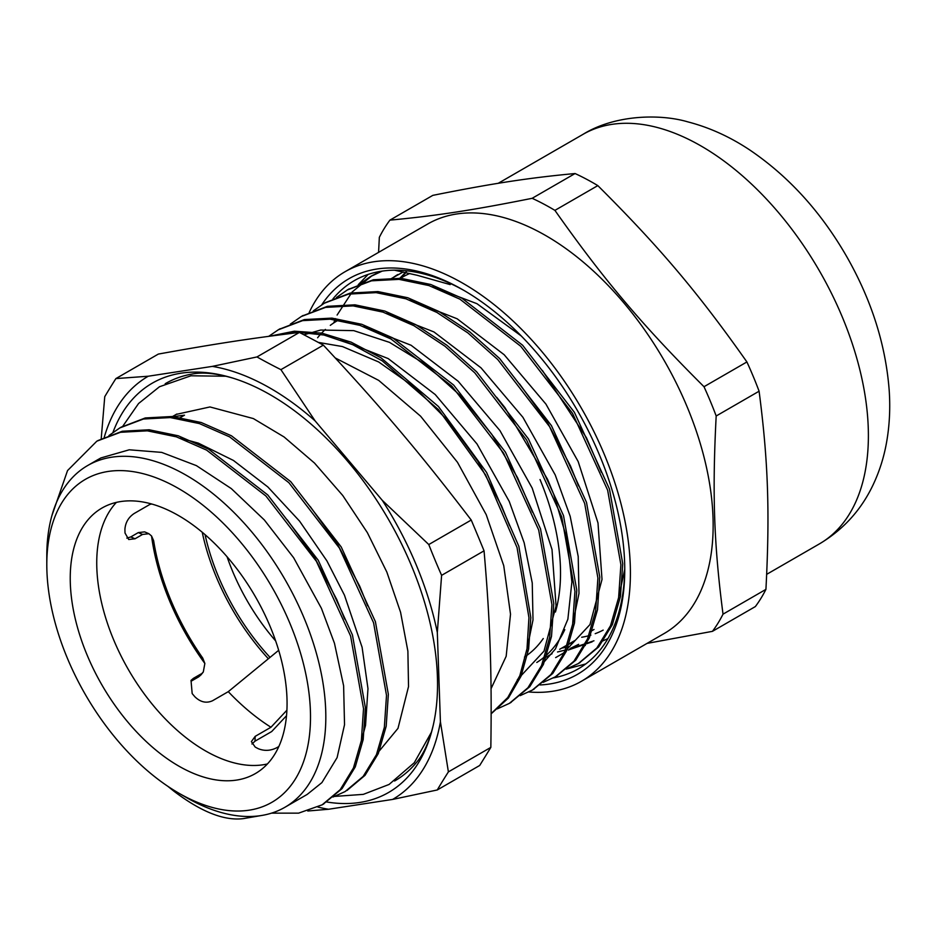<?xml version="1.0" encoding="UTF-8"?>
<svg xmlns="http://www.w3.org/2000/svg" width="936" height="936" viewBox="0 0 936 936"><rect width="100%" height="100%" fill="white"/><g stroke="black" fill="none" stroke-linecap="round" stroke-linejoin="round"><path stroke-width="1.4" d="M144.635 531.87L138.282 532.596L142.541 534.444L148.894 533.719L151.55 536L153.633 540.657A178.846 103.252 60 0 0 202.726 658.055L204.855 663.472L203.299 671.966L198.631 676.892L201.018 674.844M198.631 676.892L191.119 681.221L193.401 678.354L191.014 680.402L192.172 693.576A179.443 103.603 60 0 0 194.934 696.829C200.526 702.199 206.376 703.509 212.507 700.76L228.279 691.657A179.443 103.603 -120 0 0 270.96 727.249L286.907 710.213M286.51 715.712L271.697 731.542L255.001 741.183L255.189 736.351L251.386 741.593L255.2 747.068A179.443 103.603 60 0 0 258.313 748.718C264.42 751.163 270.539 750.847 276.67 747.77L278.834 746.518M251.948 744.003L255.001 741.183M149.994 503.533A179.443 103.603 -120 0 0 149.959 504.387L134.187 513.49C128.501 517.292 125.412 522.58 124.909 529.366A179.443 103.603 60 0 0 125.026 533.04L128.723 539.51L135.03 538.773L130.771 536.936L126.851 538.13M130.771 536.936L138.282 532.596M151.55 536A179.443 103.603 -120 0 0 204.855 663.472M278.682 650.298L228.279 691.657M149.959 504.387L151.772 504.013M193.401 678.354L200.912 674.014M255.189 736.351L270.96 727.249M142.541 534.444L135.03 538.773M205.054 534.643A163.297 94.279 -120 0 0 270.048 657.388M275.652 640.926A152.463 88.019 60 0 1 227.062 556.756M202.234 532.245A166.877 96.349 -120 0 0 268.375 658.757M450.204 284.602L417.269 275.313L394.419 270.176M592.125 641.85L568.222 650.04M565.789 650.356L563.788 650.567M390.663 278.986L403.1 272.013M398.865 279.232L407.09 270.843M585.784 663.928L566.151 669.123L578.308 663.589L596.887 647.958L610.529 625.681L618.626 597.566L620.896 564.724L607.628 490.136L572.563 413.396L520.767 346.285L459.915 299.169L428.922 285.562L399.075 279.361L371.51 280.823L347.291 289.984L336.422 297.543M358.219 284.731L368.14 274.423M593.95 640.786L569.568 649.058M390.991 278.986L396.326 275.418M396.712 275.184L397.823 274.529M400.69 278.167L405.885 272.622M647.068 643.395L712.448 631.344L755.352 606.575A266.456 153.832 60 0 0 765.929 589.376L723.025 614.156C713.934 544.389 712.179 493.307 716.18 415.993L759.096 391.213C768.175 460.968 769.942 512.062 765.929 589.376M597.823 185.609C659.704 247.268 698.127 292.734 746.905 361.951L704.001 386.72C642.131 325.061 603.697 279.607 554.919 210.378L597.823 185.609A266.456 153.832 60 0 0 575.067 173.534L532.151 198.303C472.82 210.19 436.153 215.818 389.914 220.135L432.818 195.367C492.16 183.479 528.828 177.852 575.067 173.534M389.914 220.135A266.456 153.832 -120 0 0 379.337 237.323L378.577 252.381M554.919 210.378A266.456 153.832 -120 0 0 532.151 198.303M716.18 415.993A266.456 153.832 -120 0 0 704.001 386.72M746.905 361.951A266.456 153.832 60 0 1 759.096 391.213M712.448 631.344A266.456 153.832 -120 0 0 723.025 614.156M528.863 691.973A236.434 136.504 -120 0 0 581.431 681.279L664.186 633.508A236.434 136.504 -120 0 0 692.383 420.1A236.434 136.504 -120 0 0 427.752 223.985L344.998 271.756A236.434 136.504 -120 0 0 309.184 312.542M332.923 298.923A224.102 129.39 60 0 1 354.229 280.671A224.102 129.39 60 0 1 464.759 290.897M624.745 568A224.102 129.39 60 0 1 578.331 668.83A224.102 129.39 60 0 1 553.422 677.898M539.99 684.953A228.442 131.894 -120 0 0 624.745 569.778A228.442 131.894 -120 0 0 463.215 289.996A228.442 131.894 -120 0 0 321.808 304.715M581.431 681.279A236.434 136.504 -120 0 0 581.443 408.271A236.434 136.504 -120 0 0 344.998 271.756M326.652 801.976A236.305 136.434 -120 0 0 433.274 725.143A236.305 136.434 -120 0 0 232.935 378.144A236.305 136.434 -120 0 0 112.952 432.409M307.78 811.009L328.536 809.254A244.343 141.079 60 0 1 317.912 807.066M328.536 809.254L392.629 799.426L437.252 789.972A664.478 161.6 -40.2 0 1 448.391 771.884L440.411 721.796A244.343 141.079 60 0 1 392.629 799.426M440.411 721.796L437.323 632.502L441.605 575.347A664.478 529.331 -98.7 0 1 428.782 544.541L382.309 500.362A244.343 141.079 60 0 1 437.323 632.502M382.309 500.362L315.128 420.907L280.917 369.65L323.365 345.138C381.771 407.862 420.053 453.141 471.229 520.042A1930.699 1538.012 -98.7 0 1 484.052 550.836C490.183 621.574 491.938 672.469 490.838 747.384A1930.699 469.544 -40.2 0 1 479.7 765.472L437.252 789.972M212.343 366.385L148.251 376.225L115.888 378.589L158.336 354.077C214.227 343.968 250.754 338.364 299.415 332.432L256.967 356.944L212.343 366.385A244.343 141.079 60 0 1 315.128 420.907M104.212 437.428A244.343 141.079 60 0 1 148.251 376.225M97.812 440.622L122.312 431.239L149.163 429.776L178.238 435.79L208.447 449.069L267.731 494.91L318.217 560.231L352.439 634.959L365.368 707.581L363.191 739.545L355.282 766.888L342.05 788.615L323.107 804.258M120.861 427.331L145.291 417.947L172.154 416.508L201.228 422.51L231.438 435.79L290.722 481.63L341.219 546.963L375.406 621.691L388.346 694.301L386.182 726.277L378.273 753.62L365.028 775.336L346.952 790.51M178.647 793.061A186.463 107.652 60 0 1 46.8 564.689A186.463 107.652 60 0 1 141.944 473.394A186.463 107.652 60 0 1 290.066 623.727A186.463 107.652 60 0 1 249.163 810.178A186.463 107.652 60 0 1 178.647 793.061L186.311 797.484A197.297 113.911 -120 0 0 260.922 815.595L243.36 818.614C224.242 821.024 201.064 811.851 173.804 791.119L167.848 786.322M51.878 515.713L67.544 470.562L96.841 441.172L120.475 432.292L147.326 430.829L176.401 436.843L206.61 450.122L265.894 495.975L316.38 561.296L350.602 636.024L363.531 708.646L361.355 740.598L353.445 767.953L340.213 789.68L322.124 804.831L298.584 813.15L271.51 813.15M108.974 435.521L119.831 427.916L143.442 419.012L170.317 417.573L199.38 423.575L229.589 436.855L288.885 482.695L339.37 548.028L373.569 622.756L386.51 695.366L384.345 727.342L376.436 754.685L363.191 776.389L345.115 791.575L333.005 797.027M178.624 418.556L184.497 415.175L167.778 417.397M287.305 519.901L314.8 557.973L336.749 599.508L344.659 619.082M310.167 506.493L337.744 544.635L359.74 586.24L367.614 605.756M382.157 271.112L370.27 276.693L359.284 284.333M543.184 682.344L555.317 676.845L573.908 661.249L587.515 638.937L595.659 610.845L597.905 578.003L584.672 503.428L549.584 426.664L497.776 359.564L467.941 332.959L436.936 312.46L405.92 298.806L376.096 292.629L348.531 294.115L324.289 303.229L313.349 310.869M520.17 695.635L532.327 690.101L550.93 674.517L564.548 652.216L572.656 624.101L574.938 591.283L561.682 516.684L526.582 439.943L474.786 372.844L444.951 346.226L413.958 325.716L382.953 312.109L353.106 305.885L325.564 307.394L301.31 316.508L290.324 324.137M497.227 708.915L509.348 703.392L527.927 687.773L541.57 665.496L549.666 637.381L551.936 604.539L538.68 529.952L503.603 453.211L451.807 386.1L390.955 338.984L359.962 325.365L330.115 319.176L302.562 320.639L278.331 329.788L268.69 336.352M491.166 713.618L507.757 697.554L519.843 675.652L527.015 648.718L528.945 617.631L517.035 547.501L485.527 474.844L438.504 409.652L382.18 360.816L352.813 344.729L323.961 335.029L296.583 332.105L271.569 335.965M380.788 271.323L372.107 275.629L352.123 292.009L337.089 315.058M335.474 318.614L333.696 322.967M579.138 663.097L598.724 646.893L612.366 624.616L620.463 596.501L622.732 563.659L609.476 489.083L574.4 412.331L522.604 345.22L461.752 298.104L430.759 284.497L400.912 278.308L373.359 279.759L348.25 289.435M556.347 676.248L575.745 660.184L589.364 637.872L597.496 609.792L599.742 576.939L586.509 502.363L551.421 425.599L499.613 358.5L469.778 331.894L438.773 311.407L407.768 297.742L377.933 291.576L350.368 293.05L325.307 302.644M533.204 689.575L552.766 673.452L566.385 651.163L574.493 623.037L576.775 590.218L563.519 515.619L528.419 438.879L476.623 371.779L446.788 345.173L415.795 324.663L384.79 311.045L354.943 304.82L327.401 306.329L302.117 316.052M510.178 702.913L529.764 686.708L543.406 664.431L551.515 636.316L553.773 603.474L540.517 528.899L505.44 452.146L453.644 385.035L392.792 337.919L361.799 324.312L331.952 318.111L304.399 319.574L279.291 329.25M491.166 713.794L508.423 698.01L521.059 676.143L528.641 649.011L530.794 617.549L518.837 546.296L486.603 472.458L438.446 406.505L380.929 357.774L351.082 342.131L321.89 333.157L294.349 331.204L269.381 336.258M562.372 648.016L569.755 646.577M618.462 598.56L624.721 569.31M521.223 335.93L476.939 303.685L432.572 286.79M555.656 657.61L563.32 653.188L589.972 624.569L602.012 579.442L597.999 522.978L578.179 461.577L545.945 404.118L504.188 354.744L457.166 318.79L409.746 300.117M572.469 625.143L578.986 593.412L578.202 556.464L570.176 516.298L555.212 474.915M555.177 474.856L522.908 417.292L481.045 367.871L433.953 331.941L386.463 313.303M517.339 679.712L544.003 651.128L556.054 605.99L552.006 549.502L532.21 488.124L499.941 430.595L458.137 381.233L411.079 345.255L363.613 326.605M526.523 651.678L533.005 619.889L532.245 582.976L524.172 542.775L509.219 501.392L476.986 443.933L435.24 394.559L388.206 358.593L340.786 339.92M491.061 688.685L506.165 656.288L510.518 614.18L503.743 565.707L486.217 514.66L457.493 462.325L420.603 416.204L378.694 380.379L335.299 357.973M585.351 645.477L584.345 645.618M607.92 638.598L601.977 641.289M574.645 640.938L567.286 645.185M318.217 342.377L342.471 346.566L378.682 361.975L414.777 387.399L448.566 421.34L478.097 461.635L501.544 505.814L509.57 525.704M303.931 334.795L320.697 330.045L353.738 330.63L389.505 342.365L425.88 364.63L460.676 395.928L491.821 434.374L517.491 477.547L532.432 512.109M496.677 397.309L504.96 407.628L547.537 479.279L553.773 494.395L567.087 539.464L571.896 581.958L567.871 619.199L555.422 648.964L542.131 664.174M519.527 383.9L547.057 421.82L570.504 465.999L578.518 485.901M542.412 370.48L586.451 437.744L601.38 472.294M578.647 644.342L570.609 648.262M566.467 649.76L557.528 651.982M589.423 636.468L588.416 636.796M361.226 741.324L365.531 725.447L367.977 688.639L362.092 647.256L344.46 595.179M344.413 595.085L326.898 560.875L299.579 521.141L267.825 486.942L233.427 460.442L198.409 443.161L180.332 438.188M260.922 815.595A197.297 113.911 -120 0 0 284.965 807.253L307.137 794.453L321.914 782.601L337.1 757.622L344.53 724.698L343.617 685.772L334.456 643.243L321.457 608.412M321.434 608.353L293.635 557.727L264.326 519.948L231.286 488.58L196.396 465.625L161.706 452.392L129.262 449.795L100.901 457.938L97.145 460.056M603.17 630.115A203.042 117.222 60 0 1 595.202 633.672M590.873 635.135A203.042 117.222 60 0 1 581.701 637.252M398.677 279.337L402.457 277.15A203.042 117.222 60 0 1 409.746 273.511M284.965 807.253A197.297 113.911 -120 0 0 304.2 618.31A197.297 113.911 -120 0 0 87.668 465.531A197.297 113.911 -120 0 0 46.8 555.844L46.8 564.689M270.258 626.757A153.328 88.522 -120 0 0 101.989 508.037A153.328 88.522 -120 0 0 101.989 685.082A153.328 88.522 -120 0 0 255.317 773.604A153.328 88.522 -120 0 0 270.258 626.757M115.888 378.589A664.478 161.6 139.8 0 0 104.75 396.677L101.205 438.832M490.838 747.384L448.391 771.884M441.605 575.347L484.052 550.836M471.229 520.042L428.782 544.541M280.917 369.65A664.478 367.731 178 0 1 256.967 356.944M299.415 332.432A1930.699 1068.467 178 0 1 323.365 345.138M116.392 502.375A153.328 88.522 -120 0 0 128.501 669.778A153.328 88.522 -120 0 0 267.415 763.952M524.476 657.025A187.024 107.979 -120 0 0 543.254 638.527M555.446 612.027A187.024 107.979 -120 0 0 540.025 479.548M337.007 320.919A197.859 114.239 -120 0 0 330.314 325.342M325.412 329.402A197.859 114.239 -120 0 0 317.596 337.767M536.796 662.466A197.859 114.239 -120 0 0 564.794 629.624M582.988 134.363C615.139 114.449 660.535 113.794 687.831 121.867C709.511 127.507 730.232 136.937 749.993 150.134C788.779 176.483 820.989 211.922 846.647 256.476C871.521 300.07 885.713 344.717 889.2 390.417C890.405 408.201 889.539 425.447 886.603 442.178C883.947 457.283 879.395 471.604 872.949 485.152C861.015 510.178 843.172 529.753 819.421 543.886A236.434 136.504 -120 0 0 819.421 270.867A236.434 136.504 -120 0 0 582.988 134.363L498.198 183.316M165.204 383.725A229.367 132.432 60 0 1 191.681 374.131C202.585 371.943 216.333 373.277 232.935 378.144M433.274 725.143C429.179 741.955 423.47 754.533 416.122 762.875A229.367 132.432 60 0 1 394.571 781.01M122.733 426.313L138.563 403.521L159.471 386.755L190.932 375.792L226.091 376.225M174.482 415.409L176.179 414.402L209.956 406.949L253.375 418.579L284.099 436.972L314.484 463.051L342.751 495.507L367.38 532.678L386.86 572.118L400.585 612.319L407.885 651.175L408.529 686.579L397.987 728.36L376.681 754.112M334.772 796.407L363.332 794.36L389.072 784.462L414.297 762.7L431.519 732.034M148.918 533.731L144.741 531.917M201.064 674.786L203.323 671.943M397.835 274.541L395.998 275.605M819.421 543.886L766.689 574.33M322.124 804.843L323.961 803.778M119.831 427.916L121.668 426.851M372.107 275.629L370.27 276.693M349.116 288.908L347.279 289.961M303.147 315.444L301.31 316.508M280.156 328.711L278.32 329.776M580.144 662.512L579.361 662.969M557.154 675.78L555.317 676.845M534.175 689.048L532.327 690.113M511.185 702.328L509.348 703.381M176.881 414.016L172.119 416.766M98.35 459.354L87.668 465.531M594.021 629.472L590.382 631.578M575.02 640.446L559.693 649.292M552.064 653.702L544.448 658.102"/></g></svg>
